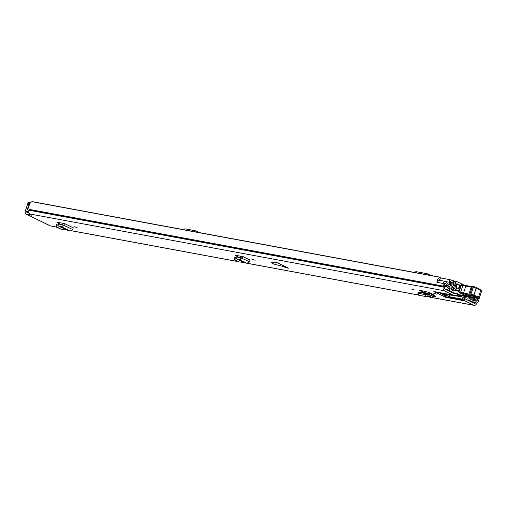 <?xml version="1.0" encoding="UTF-8"?>
<svg xmlns="http://www.w3.org/2000/svg" width="507" height="507" viewBox="0 0 507 507"><rect width="100%" height="100%" fill="white"/><g stroke="black" fill="none" stroke-linecap="round" stroke-linejoin="round"><path stroke-width="0.76" d="M255.141 260.224L251.973 259.375L255.141 260.224M73.927 226.654L77.096 227.504L73.927 226.654M411.861 289.263L415.03 290.112L411.861 289.263M433.802 293.325L436.977 294.174L433.802 293.325M61.848 224.918L56.98 222.535L57.069 222.193M57.114 222.199L56.98 222.535L57.114 222.199L63.191 223.327L62.222 225.032L58.609 223.948L58.115 225.539M70.251 231.084L61.518 226.806L58.045 225.767L56.619 226.052L56.435 226.844L62.329 229.728L66.398 229.855L70.251 231.084L72.621 229.519L73.325 227.877L64.554 223.581L63.191 223.327L64.465 223.783L63.863 225.228L61.518 226.806L62.222 225.032M432.496 296.329L435.589 296.906L435.792 296.284L433.086 294.96M276.727 262.442L274.648 262.056A23.563 3.232 -161.8 0 0 276.157 263.057L271.011 262.233L273.52 263.976L283.128 266.473A23.563 3.232 -161.8 0 0 286.373 267.797L288.451 268.184L276.727 262.442M478.785 298.446A2.649 1.844 100.5 0 1 478.608 300.828L478.659 300.854A5.596 3.898 -79.5 0 1 477.049 302.616A0.735 0.513 100.5 0 0 476.757 303.034L476.656 303.338A3.017 2.104 -79.5 0 1 474.184 305.366A3.017 2.104 -79.5 0 1 473.798 305.239L464.957 300.911L445.716 297.343A4.417 3.074 -79.5 0 1 444.772 296.532L443.682 295.068A2.212 1.54 100.5 0 0 443.207 294.662L438.872 292.539M433.846 291.525L453.087 295.093A4.417 3.074 100.5 0 0 453.651 295.277L434.41 291.715A4.417 3.074 -79.5 0 1 433.846 291.525L445.716 297.343M453.087 295.093L444.246 290.758A3.017 2.104 -79.5 0 1 443.257 286.975L443.359 286.67A0.735 0.513 100.5 0 0 443.384 286.119A5.596 3.898 -79.5 0 1 443.219 283.489L443.27 283.514A2.649 1.844 100.5 0 1 445.526 281.423A2.649 1.844 100.5 0 1 445.868 281.537A2.649 1.844 100.5 0 1 446.401 281.974L448.27 284.332L447.288 285.815L445.425 283.457A0.735 0.513 -79.5 0 0 444.525 284.129A3.682 2.56 -79.5 0 0 444.664 285.27A2.649 1.844 100.5 0 1 444.576 287.273L444.481 287.577A1.103 0.767 -79.5 0 0 444.842 288.958L453.714 293.306A2.212 1.54 -79.5 0 0 453.993 293.401A2.212 1.54 -79.5 0 0 454.285 293.414L455.907 293.28L452.288 292.609M31.795 214.917L29.919 213.998L444.246 290.758M29.07 204.048L29.298 203.345L27.948 203.092L25.35 210.994A3.017 2.129 -63.9 0 0 26.155 214.1A3.017 2.129 -63.9 0 0 26.548 214.233L31.694 215.183M60.13 228.657L59.858 228.606A3.017 2.104 100.5 0 1 59.471 228.473L55.618 226.902L50.472 225.951A3.017 2.129 116.1 0 1 50.073 225.818L26.155 214.1M423.497 290.955A2.282 1.591 100.5 0 0 422.325 292.114L419.194 290.162M425.842 296.5L430.234 297.146C431.146 297.704 431.926 297.368 432.591 296.126L433.485 294.618L428.434 292.209L419.289 290.175M240.629 256.2L240.388 258M240.185 257.905L235.495 255.604L235.584 255.268M235.622 255.275L235.495 255.604L235.622 255.275L241.7 256.403L240.73 258.101L237.124 257.024L236.623 258.608M243.17 262.081L236.579 258.849L235.128 259.121L234.95 259.914L239.101 261.954L243.17 262.081L247.023 263.304L249.4 261.739L250.097 260.097L243.062 256.65L241.7 256.403L242.973 256.859L242.371 258.297L240.026 259.876L240.73 258.101M277.139 262.639L276.157 263.057M448.182 294.263L450.178 295.023A3.682 0.507 18.2 0 0 450.628 295.093L457.105 295.866L456.42 295.277L454.228 295.308A4.417 3.074 100.5 0 1 453.651 295.277M457.022 295.575L457.618 293.768L457.048 293.49A4.417 3.074 100.5 0 0 456.484 293.306A4.417 3.074 100.5 0 0 455.907 293.28M455.85 295.169A2.212 1.54 -79.5 0 1 456.142 295.182A2.212 1.54 -79.5 0 1 456.42 295.277M474.495 297.736L474.4 299.098L477.081 298.972A0.735 0.513 -79.5 0 1 477.353 300.214A3.682 2.56 -79.5 0 1 476.605 300.917A2.649 1.844 100.5 0 0 475.534 302.438L475.433 302.742A1.103 0.767 -79.5 0 1 474.533 303.484A1.103 0.767 -79.5 0 1 474.387 303.44L465.515 299.086A2.212 1.54 -79.5 0 1 465.039 298.686L464.83 298.395L464.197 300.321A4.417 3.074 100.5 0 0 464.957 300.911M442.231 293.16L449.082 296.665L462.397 299.13L463.03 297.191L464.83 298.395M453.683 295.461L463.03 297.191M457.618 293.768L457.973 294.035L457.384 295.841M464.197 300.321L462.397 299.13M241.662 256.491L241.148 256.295M62.557 223.207L63.121 223.486M28.912 212.756L27.137 212.427A1.103 0.78 -63.9 0 1 26.998 212.382A1.103 0.78 -63.9 0 1 26.7 211.242L28.234 206.583M440.253 277.221A1.103 0.767 100.5 0 0 439.873 277.285L31.89 201.697A1.103 0.767 -79.5 0 1 32.277 201.634L440.253 277.221A1.103 0.767 100.5 0 1 440.399 277.266A1.103 0.767 100.5 0 1 440.83 278.032L440.849 278.216A0.589 0.412 100.5 0 1 440.488 278.932L440.469 278.939A3.682 2.56 100.5 0 0 438.942 280.251M439.873 277.285A5.596 3.898 100.5 0 0 436.876 282.31L443.219 283.489M31.89 201.697A5.596 3.898 100.5 0 0 29.057 209.353A0.735 0.513 -79.5 0 1 29.032 209.911L28.931 210.215A3.017 2.104 100.5 0 0 29.919 213.998M27.948 203.092A1.47 1.027 -79.5 0 1 29.153 202.103L30.509 202.356A1.47 1.027 100.5 0 0 29.298 203.345M30.509 202.356A1.47 1.027 100.5 0 1 30.693 202.42L30.826 202.483M445.526 281.423L439.29 280.27A2.649 1.844 100.5 0 0 437.034 282.342M444.683 285.333L447.288 285.815M473.316 298.896L474.4 299.098M283.128 266.473L282.272 265.155M286.556 267.252L286.373 267.797M435.589 296.906L433.073 294.998M422.318 292.108L422.451 291.696L419.574 290.232M422.325 292.114A2.282 1.591 100.5 0 0 422.28 292.216L432.008 294.016A2.282 1.591 -79.5 0 1 432.046 293.914M422.033 292.805L422.28 292.216M420.107 292.558L428.871 294.155L425.208 294.586L418.421 293.331L418.497 292.704L419.441 292.406M428.852 296.044L429.613 294.32L428.871 294.155L428.852 296.044L425.31 296.443L418.529 295.188L418.598 294.561M418.414 293.325L418.497 292.704M428.871 294.155L431.051 295.492L430.234 297.146L428.903 296.056M433.149 294.814L432.008 294.016L431.444 295.328L430.677 295.188M66.398 229.855L58.045 225.767L58.609 223.948M58.432 223.942L56.828 224.246L56.651 225.038M56.233 224.601L56.017 226.407L56.435 226.844M247.023 263.304L240.026 259.876L236.554 258.836L237.124 257.024M236.94 257.017L235.343 257.322L235.159 258.114M234.741 257.676L234.532 259.476L234.95 259.914M464.095 285.118L457.51 281.892A2.282 1.591 100.5 0 0 457.219 281.797A2.282 1.591 100.5 0 0 455.641 282.697A2.282 1.591 100.5 0 0 455.261 284.978A3.131 2.18 -79.5 0 1 453.79 289.085L453.695 289.903A1.103 0.767 100.5 0 0 454.24 290.536A1.103 0.767 100.5 0 0 454.811 290.34A5.045 3.511 -79.5 0 0 456.553 284.193L456.921 283.692L460.071 285.238M466.427 296.145A1.103 0.767 100.5 0 0 466.972 296.772A1.103 0.767 100.5 0 0 467.441 296.658M428.295 275.003L428.047 274.49A2.649 1.87 -63.9 0 0 427.382 273.799A2.649 1.87 -63.9 0 0 427.033 273.685L416.443 271.72A2.649 1.87 -63.9 0 0 415.043 272.082L414.504 272.449M197.16 232.181L196.912 231.667A2.649 1.87 -63.9 0 0 196.247 230.977A2.649 1.87 -63.9 0 0 195.898 230.862L185.309 228.898A2.649 1.87 -63.9 0 0 183.908 229.259L183.369 229.627M456.066 288.572L458.366 288.965L459.615 285.149L460.122 285.251L458.867 289.06L459.634 289.351M460.122 285.251L460.888 285.542M446.54 293.959L448.606 294.7M448.454 294.935L446.49 294.111M458.366 288.965L458.867 289.06M456.173 290.422L454.893 290.257M456.642 284.642L459.615 285.149M476.948 298.255A0.735 0.342 -76 0 1 476.891 298.249C478.652 298.699 479.476 298.591 479.362 297.913A3.682 0.507 -161.8 0 0 478.488 297.254L473.931 295.011L476.212 288.077L475.908 287.285L474.134 286.689A0.735 0.494 -79 0 0 474.045 286.664L473.855 286.626A0.735 0.494 -79 0 1 473.944 286.651L473.944 286.651M472.188 287.139A3.169 0.431 18.2 0 1 472.188 287.101A3.169 0.431 18.2 0 1 473.265 287.12L480.763 290.327A0.735 0.526 -63.8 0 0 480.566 289.567L475.908 287.285M469.881 294.142A2.947 0.406 18.2 0 1 468.912 294.092L463.544 293.046L465.819 286.113L466.472 285.644L463.442 284.978L462.866 285.479L471.187 287.158A0.735 0.494 -79 0 1 471.865 286.696M472.613 286.766L466.396 285.612M460.844 293.331L463.74 293.959L463.544 293.046L460.59 292.406L460.717 293.274L467.625 296.747L467.486 296.253M463.74 293.959L469.133 295.011A3.682 0.507 -161.8 0 0 470.382 294.985A2.427 0.336 18.2 0 1 471.206 294.966L471.402 295.004A0.735 0.494 101 0 1 471.18 294.085L473.931 295.011L473.177 295.6L477.733 297.85A2.947 0.406 18.2 0 1 476.84 298.224L476.288 298.091A42.696 5.85 -161.8 0 0 468.817 296.766A8.099 1.109 -161.8 0 0 467.543 296.703M476.84 298.224A0.735 0.342 -76 0 0 476.891 298.249L476.288 298.091M461.18 285.283L462.866 285.479L460.59 292.406L459.367 292.171L460.578 293.204L467.815 296.747A0.735 0.703 -98.2 0 1 467.625 296.747M459.367 292.171A3.682 2.687 116.7 0 1 459.139 291.626L461.262 285.162A0.735 0.494 -79 0 1 461.94 284.7L463.354 284.972M475.16 297.603C476.732 297.539 475.528 296.937 471.554 295.79L465.648 294.643C464.07 294.706 465.274 295.308 469.254 296.456L475.16 297.603A1.103 0.741 101 0 1 474.742 296.791M459.469 290.486L459.139 291.626M473.956 296.487L466.884 294.903M459.19 290.72A3.315 0.456 -161.8 0 0 455.894 290.112A3.315 0.456 -161.8 0 0 456.699 290.714A3.315 0.456 -161.8 0 0 459.152 291.664M457.415 295.739L460.901 296.798M470.648 297.051A3.055 2.129 -79.5 0 1 470.325 297.311A1.692 1.179 100.5 0 0 469.628 298.287L469.273 298.832L469.083 298.528L469.514 296.88M472.049 297.286A4.677 3.251 -79.5 0 1 470.686 298.75L470.547 299.136A1.914 1.331 -79.5 0 1 468.975 300.423A1.914 1.331 -79.5 0 1 468.734 300.34L467.606 300.112M453.068 283.362L453.993 283.533L451.458 289.89L451.198 289.263A1.692 1.179 100.5 0 0 451.249 287.963A3.055 2.129 -79.5 0 1 452.599 283.863A1.692 1.179 100.5 0 0 453.416 282.241A1.692 1.179 100.5 0 0 452.738 280.758L450.983 279.896A1.692 1.179 100.5 0 0 450.767 279.826A1.692 1.179 100.5 0 0 449.582 280.504A1.692 1.179 100.5 0 0 449.316 282.215A3.606 2.51 -79.5 0 1 447.763 286.937A1.692 1.179 100.5 0 0 446.978 288.559A1.692 1.179 100.5 0 0 447.656 290.017L449.43 290.885L449.931 289.364L448.156 288.356A5.228 3.638 -79.5 0 0 450.406 281.518L452.231 282.418A4.677 3.251 -79.5 0 0 450.165 288.698L450.051 289.098A1.914 1.331 -79.5 0 0 450.679 291.5L450.748 291.531A1.838 1.28 100.5 0 0 450.983 291.614A1.838 1.28 100.5 0 0 452.44 290.524L454.975 284.173A1.99 1.382 100.5 0 0 455.102 282.507L453.923 280.808L453.461 281.112L454.019 283.229L453.22 283.077M470.433 299.422L469.983 300.955L471.757 301.823A1.692 1.179 100.5 0 0 471.973 301.899A1.692 1.179 100.5 0 0 473.151 301.215A1.692 1.179 100.5 0 0 473.424 299.504A3.606 2.51 -79.5 0 1 473.38 297.52M468.379 296.747L468.012 298.154A1.838 1.28 100.5 0 0 468.658 300.309M461.364 296.88L461.655 295.784M468.924 300.759L469.983 300.955M28.842 207.54A2.212 1.54 -79.5 0 1 28.297 204.879L28.411 204.536A0.735 0.513 -79.5 0 1 29.108 204.074L29.013 204.042M448.378 290.688L449.43 290.885M470.483 299.428L472.334 300.201A5.228 3.638 -79.5 0 1 472.271 297.324M459.545 296.132L459.418 296.519M453.087 281.043L453.461 281.112M453.923 280.808L452.187 280.485M26.548 214.233L50.472 225.951M59.471 228.473L59.946 228.562M71.69 230.742L238.461 261.637M241.826 262.258L246.408 263.108M247.644 263.336L418.034 294.909L417.933 293.071M431.375 297.381L473.798 305.239M443.207 294.662L446.559 295.283M447.256 295.733L443.682 295.068M444.772 296.532L463.981 300.093M473.418 299.485L477.353 300.214M473.462 300.334L476.605 300.917M472.423 301.861L475.534 302.438M471.472 302.007L475.433 302.742M29.057 209.353L443.384 286.119M29.032 209.911L443.359 286.67M28.931 210.215L443.257 286.975M28.785 212.262L26.7 211.242M444.899 283.362L445.425 283.457M453.721 293.312L454.285 293.414M449.652 294.928L449.082 296.665M446.553 294.345L446.287 295.163M418.529 295.188L418.421 293.331M425.31 296.443L425.208 294.586M427.94 296.291L427.838 294.434M432.591 296.126L431.444 295.328M426.685 296.487L430.234 297.146M72.621 229.519L62.589 224.772M56.619 226.052L56.828 224.246M249.4 261.739L241.098 257.841M235.128 259.121L235.343 257.322M453.068 288.952L453.79 289.085M454.697 284.877L455.261 284.978M457.846 294.434L466.041 295.955M453.619 289.567L452.878 289.434M452.757 289.731L453.695 289.903M429.581 275.244L428.047 274.49M198.446 232.421L196.912 231.667M477.733 297.85A0.735 0.526 116.2 0 0 478.488 297.254L480.763 290.327A3.682 0.507 18.2 0 1 481.644 290.98L480.566 289.567A0.735 0.526 -63.8 0 0 480.471 289.535L476.092 287.374M471.206 294.966A0.735 0.494 101 0 1 470.984 294.047L473.456 287.158A0.735 0.494 -79 0 1 474.045 286.664L476.01 287.317M469.894 294.466L469.913 294.035A3.169 0.431 -161.8 0 1 470.984 294.047L473.265 287.12A0.735 0.494 -79 0 1 473.855 286.626L472.188 287.101L469.913 294.035A3.169 0.431 -161.8 0 0 469.913 294.073A0.735 0.729 -13.4 0 0 470.382 294.985M469.133 295.011A0.735 0.494 101 0 1 468.912 294.092L471.187 287.158A2.947 0.406 -161.8 0 0 472.15 287.216M471.687 286.658L466.472 285.644M466.32 285.606L463.518 285.004M471.402 295.004L473.177 295.6M468.842 295.492A1.103 0.741 101 0 0 469.254 296.456M467.676 300.144L468.734 300.34M449.627 291.303L450.679 291.5M449.696 291.335L450.748 291.531M445.983 281.6L449.316 282.215M444.753 286.379L447.763 286.937M468.012 298.154L463.379 297.298M451.458 289.89L451.072 289.814M470.705 301.627L471.757 301.823M469.444 297.146L470.325 297.311M460.495 296.595L461.395 296.766M469.165 298.205L469.628 298.287M469.076 298.553L469.514 298.636M446.597 289.82L447.656 290.017M471.884 300.119L472.334 300.201M450.52 282.101L452.231 282.418M450.495 281.962L452.238 282.285M448.194 288.331L450.165 288.698M448.137 288.382L450.165 288.756M448.999 288.901L450.051 289.098M28.297 204.879L29.267 205.062M29.393 204.714L28.411 204.536M71.626 230.786L238.645 261.726M241.649 262.284L246.833 263.247M247.448 263.361L418.047 294.966M431.248 297.413L474.184 305.366M452.022 292.482L456.484 293.306M419.771 292.387L429.239 294.136M457.644 295.042L466.972 296.772M452.561 290.219L454.24 290.536M454.373 281.265L457.219 281.797M427.382 273.799L430.785 275.466M196.247 230.977L199.65 232.643M463.436 284.978L461.858 284.668A0.735 0.735 0 0 0 461.015 285.162L459.152 290.834M476.352 298.116L467.815 296.747M479.362 297.913L481.644 290.98M465.838 294.282L465.249 294.611L471.681 295.835L475.68 297.254L475.401 296.639M456.167 289.282L455.894 290.112M470.807 301.684L471.973 301.899M440.824 277.982L450.767 279.826M467.79 300.207L468.975 300.423M450.983 291.614L449.81 291.392"/></g></svg>

